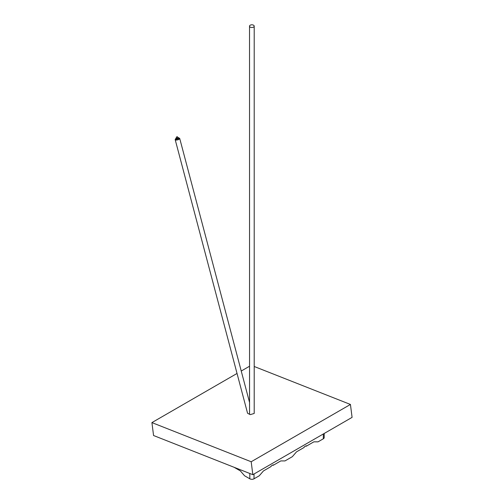<?xml version="1.0" encoding="UTF-8"?>
<svg xmlns="http://www.w3.org/2000/svg" width="504" height="504" viewBox="0 0 504 504"><rect width="100%" height="100%" fill="white"/><g stroke="black" fill="none" stroke-linecap="round" stroke-linejoin="round"><path stroke-width="0.76" d="M177.685 137.592A1.531 0.529 165.2 0 1 178.315 137.592A1.531 0.529 165.2 0 1 178.712 137.825A1.531 0.529 165.2 0 1 177.843 138.575A1.531 0.529 165.2 0 1 176.148 138.839A1.531 0.529 165.2 0 1 175.751 138.606A1.531 0.529 165.2 0 1 176.532 137.894M178.712 137.825L178.939 138.676A1.531 0.529 165.2 0 1 178.069 139.425A1.531 0.529 165.2 0 1 176.375 139.69A1.531 0.529 165.2 0 1 175.978 139.457L175.751 138.606M177.213 136.76L176.463 137.056L177.213 136.76M177.314 136.704L176.318 137.094L177.314 136.704M177.654 137.976L176.746 138.216M254.199 366.49L350.438 404.454L352.082 417.375L252.832 474.68L153.562 435.519L151.918 422.598L237.037 373.451M350.438 404.454L251.187 461.752L151.918 422.598M252.832 474.68L251.187 461.752M241.233 371.032L249.524 366.244M254.199 26.158A2.337 1.348 0 0 0 253.512 25.2A2.337 1.348 0 0 0 250.967 24.91A2.337 1.348 0 0 0 249.524 26.158A2.337 1.348 0 0 0 250.204 27.109A2.337 1.348 0 0 0 252.756 27.399A2.337 1.348 0 0 0 254.199 26.158L254.199 413.469L250.204 414.635L247.565 413.255L175.197 139.665A2.337 0.813 -14.8 0 0 175.802 140.018A2.337 0.813 -14.8 0 0 178.391 139.614A2.337 0.813 -14.8 0 0 179.72 138.468A2.337 0.813 -14.8 0 0 179.109 138.109A2.337 0.813 -14.8 0 0 178.781 138.077M249.549 414.067L249.524 26.158M175.82 138.865A2.337 0.813 -14.8 0 0 175.197 139.665M234.045 467.265L240.364 470.912L244.566 475.763L249.82 478.8L249.82 473.489M272.765 465.072L273.181 465.312L273.181 464.827L271.083 466.036L271.083 466.521L263.479 470.912L259.276 475.763L254.022 478.8A2.967 1.714 180 0 1 249.82 478.8M305.834 445.977L306.249 446.223L306.249 445.738L304.151 446.947L304.151 447.432L296.547 451.823L292.345 456.674L284.987 460.921L280.791 460.921L273.181 465.312M324.185 433.484L324.185 437.579A2.967 1.714 180 0 1 323.316 438.795L318.055 441.832L313.86 441.832L306.249 446.223M323.316 438.795L323.316 433.988M254.022 473.993L254.022 478.8M176.318 137.094L176.658 138.367M177.471 136.792L177.805 138.065M249.524 402.356L179.72 138.468"/></g></svg>
